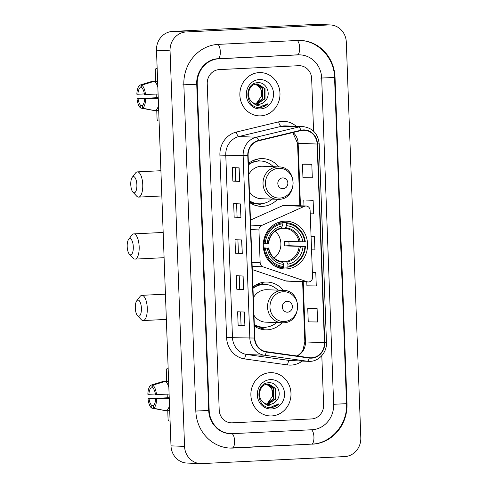 <?xml version="1.0" encoding="UTF-8"?>
<svg xmlns="http://www.w3.org/2000/svg" width="488" height="488" viewBox="0 0 488 488"><rect width="100%" height="100%" fill="white"/><g stroke="black" fill="none" stroke-linecap="round" stroke-linejoin="round"><path stroke-width="0.73" d="M305.769 206.015A4.508 4.178 92.3 0 0 304.347 206.357L261.537 225.547A4.508 4.178 92.3 0 0 258.945 229.915L260.147 262.745A4.508 4.178 92.3 0 0 263.05 266.844L307.111 281.759A4.508 4.178 92.3 0 0 308.209 281.966A4.508 4.178 92.3 0 0 312.564 277.251L310.106 210.316A4.508 4.178 92.3 0 0 306.11 206.009A4.508 4.178 92.3 0 0 305.769 206.015M306.11 206.009L284.742 205.167A4.508 4.178 92.3 0 0 284.4 205.174A4.508 4.178 92.3 0 0 282.979 205.515L250.472 220.082M253.327 297.869A16.238 15.043 92.3 0 1 265.74 289.719A16.238 15.043 92.3 0 1 266.979 289.713L283.229 290.354A23.906 22.149 92.3 0 0 267.278 282.052A23.906 22.149 92.3 0 0 265.46 282.058A23.906 22.149 92.3 0 0 252.93 286.999M254.364 326.124A23.906 22.149 92.3 0 0 265.399 329.827A23.906 22.149 92.3 0 0 267.211 329.821A23.906 22.149 92.3 0 0 281.942 322.806A16.238 15.043 92.3 0 0 283.186 322.8M284.565 221.174A23.906 22.149 92.3 0 0 263.288 245.165A23.906 22.149 92.3 0 0 284.498 268.943A23.906 22.149 92.3 0 0 286.316 268.937A23.906 22.149 92.3 0 0 307.592 244.946A23.906 22.149 92.3 0 0 286.383 221.168A23.906 22.149 92.3 0 0 284.565 221.174M248.801 174.417A16.238 15.043 92.3 0 1 261.214 166.268A16.238 15.043 92.3 0 1 262.452 166.262L278.703 166.902A23.906 22.149 92.3 0 0 262.751 158.6A23.906 22.149 92.3 0 0 260.934 158.606A23.906 22.149 92.3 0 0 248.398 163.547M249.838 202.679A23.906 22.149 92.3 0 0 260.873 206.375A23.906 22.149 92.3 0 0 262.684 206.369A23.906 22.149 92.3 0 0 277.416 199.354A16.238 15.043 92.3 0 0 278.66 199.348M252.29 269.589L285.748 280.917A4.508 4.178 92.3 0 0 286.84 281.125L308.209 281.966M257.652 284.004A21.875 20.27 -87.7 0 1 260.183 284.754M253.126 160.552A21.875 20.27 -87.7 0 1 255.657 161.302M259.592 160.961A23.906 22.149 92.3 0 0 256.267 159.381M264.118 284.412A23.906 22.149 92.3 0 0 260.793 282.833M259.134 72.608A21.649 20.063 92.3 0 0 239.864 94.33A21.649 20.063 92.3 0 0 259.079 115.869A21.649 20.063 92.3 0 0 260.72 115.857A21.649 20.063 92.3 0 0 279.99 94.135A21.649 20.063 92.3 0 0 260.781 72.596A21.649 20.063 92.3 0 0 259.134 72.608A21.649 20.063 92.3 0 0 239.864 94.33A21.649 20.063 92.3 0 0 259.079 115.869A21.649 20.063 92.3 0 0 260.72 115.857A21.649 20.063 92.3 0 0 279.99 94.135A21.649 20.063 92.3 0 0 260.781 72.596A21.649 20.063 92.3 0 0 259.134 72.608M270.139 372.673A21.649 20.063 92.3 0 0 250.869 394.402A21.649 20.063 92.3 0 0 270.077 415.935A21.649 20.063 92.3 0 0 271.724 415.928A21.649 20.063 92.3 0 0 290.994 394.2A21.649 20.063 92.3 0 0 271.786 372.667A21.649 20.063 92.3 0 0 270.139 372.673A21.649 20.063 92.3 0 0 250.869 394.402A21.649 20.063 92.3 0 0 270.077 415.935A21.649 20.063 92.3 0 0 271.724 415.928A21.649 20.063 92.3 0 0 290.994 394.2A21.649 20.063 92.3 0 0 271.786 372.667A21.649 20.063 92.3 0 0 270.139 372.673M303.249 130.272A14.433 13.371 -87.7 0 1 304.347 130.266A14.433 13.371 -87.7 0 1 317.139 144.033L324.428 342.722A14.433 13.371 -87.7 0 1 310.496 357.808A14.433 13.371 -87.7 0 1 309.264 357.692L266.363 351.683A14.433 13.371 -87.7 0 1 254.797 338.031L248.105 155.544A14.433 13.371 -87.7 0 1 258.634 140.8L300.937 130.601A14.433 13.371 -87.7 0 1 303.249 130.272M303.237 129.912A14.793 13.707 92.3 0 0 300.864 130.253L258.561 140.446A14.793 13.707 92.3 0 0 247.776 155.562L254.468 338.044A14.793 13.707 92.3 0 0 266.32 352.043L309.215 358.052A14.793 13.707 92.3 0 0 324.764 342.71L317.475 144.015A14.793 13.707 92.3 0 0 303.237 129.912M317.09 308.471L307.751 308.349L308.245 321.866L317.59 321.982L317.09 308.471L310.307 308.209M311.808 164.291L302.462 164.175L302.957 177.693L312.302 177.809L311.808 164.291L305.024 164.029M310.234 213.811L313.625 213.854L313.125 200.336L306.342 200.074M311.582 418.936A13.53 12.536 92.3 0 0 323.617 404.802L321.818 355.667L323.617 404.802A13.53 12.536 92.3 0 1 311.582 418.936L232.227 422.834L311.582 418.936M313.583 131.187L311.655 78.599A13.53 12.536 92.3 0 0 299.662 65.697A13.53 12.536 92.3 0 0 298.632 65.697L219.277 69.601A13.53 12.536 92.3 0 0 207.241 83.735L219.204 409.932A13.53 12.536 92.3 0 0 231.202 422.84A13.53 12.536 92.3 0 0 232.227 422.834A13.53 12.536 92.3 0 1 231.202 422.84A13.53 12.536 92.3 0 1 219.204 409.932L207.241 83.735A13.53 12.536 92.3 0 1 219.277 69.601L298.632 65.697A13.53 12.536 92.3 0 1 299.662 65.697L299.662 65.697A13.53 12.536 92.3 0 1 311.655 78.599L313.583 131.187M244.915 325.557L238.132 325.289L237.638 311.771L244.421 312.039L244.915 325.557L244.238 312.033M240.95 217.422L234.167 217.16L233.673 203.642L240.456 203.911L240.95 217.422L240.273 203.899M239.626 181.383L232.843 181.115L232.349 167.597L239.132 167.866L239.626 181.383L238.949 167.86M243.591 289.512L236.808 289.244L236.314 275.732L243.097 275.994L243.591 289.512L242.914 275.988M242.274 253.467L235.49 253.205L234.996 239.687L241.774 239.956L242.274 253.467L241.59 239.944M306.781 281.905L306.928 285.822L316.267 285.938L315.773 272.426L312.381 272.292M311.558 249.856L314.943 249.899L314.449 236.381L311.057 236.247M235.49 253.205L242.085 253.455M236.808 289.244L243.408 289.5M232.843 181.115L235.759 180.969M235.271 167.713L235.759 180.975L239.443 181.371M234.167 217.16L240.767 217.416M238.132 325.289L244.732 325.545M314.449 236.381L311.063 236.338M313.125 200.336L306.409 200.074M303.993 205.93L303.786 200.22M302.462 164.175L305.091 164.029M315.773 272.426L312.381 272.383M307.751 308.349L310.374 308.202M238.4 253.065L237.918 239.803M237.083 217.02L236.595 203.758M239.724 289.103L239.236 275.842M241.048 325.148L240.56 311.887M232.624 433.649L311.978 429.745A24.357 22.57 92.3 0 0 333.639 404.308L321.683 78.111A24.357 22.57 92.3 0 0 300.089 54.876A24.357 22.57 92.3 0 0 298.235 54.888L218.88 58.786A24.357 22.57 92.3 0 0 197.219 84.229L209.181 410.426A24.357 22.57 92.3 0 0 230.775 433.655A24.357 22.57 92.3 0 0 232.624 433.649M344.766 456.573A18.044 16.72 92.3 0 0 360.809 437.73L346.303 42.145A18.044 16.72 92.3 0 0 330.309 24.937A18.044 16.72 92.3 0 0 328.936 24.943L186.099 31.964A18.044 16.72 92.3 0 0 170.056 50.807L184.555 446.392A18.044 16.72 92.3 0 0 200.556 463.6A18.044 16.72 92.3 0 0 201.928 463.594L344.766 456.573M330.309 24.937L316.743 24.4A18.044 16.72 92.3 0 0 315.37 24.406L172.532 31.427A18.044 16.72 92.3 0 0 156.489 50.27L170.995 445.855A18.044 16.72 92.3 0 0 186.989 463.063L200.556 463.6M312.509 444.165A38.79 35.941 92.3 0 0 347.005 403.649L335.049 77.452A38.79 35.941 92.3 0 0 300.657 40.455A38.79 35.941 92.3 0 0 297.704 40.467L218.349 44.371A38.79 35.941 92.3 0 0 183.854 84.882L195.816 411.085A38.79 35.941 92.3 0 0 230.208 448.082A38.79 35.941 92.3 0 0 233.154 448.063L311.539 444.123M265.612 100.485C271.621 93.946 266.35 82.167 258.304 82.692C243.933 82.271 244.708 107.787 259.177 107.506L259.884 107.494C262.983 107.299 265.661 106.055 267.918 103.755C265.259 105.536 262.361 106.244 259.232 105.89C256.572 105.53 254.315 104.322 252.455 102.267A10.193 9.443 92.3 0 0 257.835 104.353A10.193 9.443 92.3 0 0 258.609 104.347A10.193 9.443 92.3 0 0 265.612 100.485C263.63 102.883 261.196 104.164 258.311 104.334L257.676 104.347M252.455 102.267C245.214 97.185 248.776 83.851 257.024 83.948L257.774 83.948L265.027 88.627L265.039 98.796L256.883 104.261M256.694 83.973L262.873 88.541L262.886 98.71L255.828 104.042M256.42 84.003L262.337 88.523L262.349 98.686L255.566 103.962M257.505 83.942L264.49 88.602L264.502 98.771L256.621 104.218M259.39 79.544A14.707 13.627 92.3 0 0 246.312 94.904A14.707 13.627 92.3 0 0 260.47 108.922A14.707 13.627 92.3 0 0 273.542 93.562A14.707 13.627 92.3 0 0 259.39 79.544M255.608 84.149L260.72 88.456L261.727 95.892A10.193 9.443 92.3 0 0 255.352 84.217M261.727 95.892L256.09 103.834M267.918 103.755L259.024 107.494M157.16 68.716L156.062 68.668A2.257 0.848 -92.8 0 0 156.032 68.668A2.257 0.848 -92.8 0 0 155.3 70.888L155.672 81.118M159.082 120.975L157.978 120.932A2.257 0.848 -92.8 0 1 157.051 118.651L156.758 110.66M156.276 97.649L156.148 94.099M144.375 93.922L137.891 94.239A9.022 3.385 87.2 0 1 140.093 87.864L141.782 87.779M157.618 81.173L154.098 81.343L141.685 85.162L141.788 87.931A9.022 3.385 87.2 0 1 144.46 94.501L158.094 94.019M158.222 97.618L137.012 98.704L158.228 97.752M154.098 81.343A14.884 5.582 87.2 0 1 157.831 86.937M158.508 105.42A14.884 5.582 87.2 0 1 155.172 110.739L142.526 108.153L142.423 105.384A9.022 3.385 87.2 0 0 144.625 99.003L158.258 98.527M158.698 110.562L155.172 110.739M142.636 105.219L140.727 105.317L140.831 108.086L154.58 110.617M141.685 85.162A11.73 4.398 87.2 0 1 145.503 94.538M145.668 99.046A11.73 4.398 87.2 0 1 142.526 108.153M140.831 108.086A11.73 4.398 87.2 0 1 137.012 98.704M140.727 105.317A9.022 3.385 87.2 0 1 138.055 98.747M157.612 81.02L152.402 81.276L139.989 85.095L140.093 87.864M137.891 94.239L136.847 94.202A11.73 4.398 87.2 0 1 139.989 85.095M158.252 98.332L144.625 99.003M127.191 246.586A8.119 3.044 -92.8 0 0 129.381 254.187A8.119 3.044 -92.8 0 0 133.297 246.83A8.119 3.044 -92.8 0 0 128.649 239.352A8.119 3.044 -92.8 0 0 127.191 246.586M128.649 239.352L131.937 235.064A12.627 4.734 87.2 0 1 133.797 233.886A12.627 4.734 87.2 0 1 139.165 246.69A12.627 4.734 87.2 0 1 135.042 259.116A12.627 4.734 87.2 0 1 133.072 258.134L129.381 254.187M263.416 247.794L267.345 248.172A19.398 17.971 92.3 0 0 283.717 264.386L283.491 267.363L279.862 267.223A22.375 20.728 92.3 0 1 275.366 266.411M282.094 223.486L282.406 222.552L286.035 222.693L286.407 223.614A21.472 19.892 92.3 0 1 304.786 241.816L305.293 241.761A22.375 20.728 92.3 0 0 286.035 222.693M304.786 241.816L284.388 241.407A16.69 15.463 -87.7 0 1 284.553 245.915L288.975 245.696A21.423 19.849 92.3 0 0 288.859 241.584M288.975 245.696L304.957 246.324A21.472 19.892 92.3 0 1 287.969 266.265L287.664 267.162A22.375 20.728 92.3 0 0 305.457 246.269M287.664 267.162L284.034 267.015L283.741 266.283M263.325 243.762L265.246 243.762A21.472 19.892 92.3 0 1 282.229 223.815L281.857 222.9L278.227 222.754A22.375 20.728 92.3 0 0 277.08 222.973M283.796 266.472A21.472 19.892 92.3 0 1 265.411 248.27L264.234 248.294A22.375 20.728 92.3 0 0 283.491 267.363M264.234 248.294L263.471 248.264M281.857 222.9A22.375 20.728 92.3 0 0 264.069 243.786M287.969 266.265L287.896 264.179A19.398 17.971 92.3 0 0 303.024 246.416L304.957 246.324M265.411 248.27L267.345 248.172M282.229 223.815L282.308 225.901A19.398 17.971 92.3 0 0 267.18 243.664L265.246 243.762M303.024 246.416L284.553 245.915M279.795 261.141L286.425 261.403L287.896 264.179M283.717 264.386L282.271 261.611C275.019 260.5 270.486 255.968 268.668 248.014M268.504 243.506C269.736 235.381 273.939 230.403 281.112 228.567L282.308 225.901M267.18 243.664L268.339 243.488M268.504 247.995L268.485 248.05A17.348 16.073 92.3 0 0 282.875 262.3M302.859 241.914A19.398 17.971 92.3 0 0 286.486 225.7L286.407 223.614M286.486 225.7L285.218 228.366L281.491 228.219M274.103 258.024A16.69 15.463 92.3 0 0 275.159 231.233M130.772 184.574A8.119 3.044 -92.8 0 0 132.962 192.174A8.119 3.044 -92.8 0 0 136.878 184.818A8.119 3.044 -92.8 0 0 132.23 177.339A8.119 3.044 -92.8 0 0 130.772 184.574M132.23 177.339L135.524 173.045A12.627 4.734 87.2 0 1 137.384 171.874A12.627 4.734 87.2 0 1 142.752 184.678A12.627 4.734 87.2 0 1 138.623 197.103A12.627 4.734 87.2 0 1 136.658 196.121L132.962 192.174M283.034 188.722A5.411 5.014 92.3 0 0 287.847 183.067A5.411 5.014 92.3 0 0 282.637 177.913A5.411 5.014 92.3 0 0 277.825 183.561A5.411 5.014 92.3 0 0 283.034 188.722M249.771 200.977A21.423 19.849 92.3 0 0 258.933 203.819A21.423 19.849 92.3 0 0 260.561 203.807A21.423 19.849 92.3 0 0 272.078 199.147M273.353 166.695A21.423 19.849 92.3 0 0 260.623 160.997A21.423 19.849 92.3 0 0 258.994 161.01A21.423 19.849 92.3 0 0 248.453 164.883M260.623 160.997L259.939 160.973A21.423 19.849 92.3 0 0 258.311 160.979A21.423 19.849 92.3 0 0 248.435 164.383M255.511 161.333A21.423 19.849 92.3 0 0 252.705 160.753M249.789 201.361A21.423 19.849 92.3 0 0 258.256 203.789L258.933 203.819M249.435 191.808A16.238 15.043 92.3 0 0 261.171 198.714L278.715 199.348C297.765 199.415 297.765 166.652 278.703 166.902A16.238 15.043 92.3 0 0 277.471 166.908A16.238 15.043 92.3 0 0 263.02 183.201A16.238 15.043 92.3 0 0 277.428 199.354M261.781 203.709L260.08 204.338A23.454 21.734 -87.7 0 1 255.517 205.448M135.304 308.026A8.119 3.044 -92.8 0 0 137.488 315.626A8.119 3.044 -92.8 0 0 141.404 308.27A8.119 3.044 -92.8 0 0 136.762 300.791A8.119 3.044 -92.8 0 0 135.304 308.026M136.762 300.791L140.05 296.497A12.627 4.734 87.2 0 1 141.91 295.325A12.627 4.734 87.2 0 1 147.278 308.129A12.627 4.734 87.2 0 1 143.149 320.555A12.627 4.734 87.2 0 1 141.184 319.573L137.488 315.626M287.56 312.174A5.411 5.014 92.3 0 0 292.379 306.519A5.411 5.014 92.3 0 0 287.164 301.358A5.411 5.014 92.3 0 0 282.351 307.013A5.411 5.014 92.3 0 0 287.56 312.174M254.303 324.428A21.423 19.849 92.3 0 0 263.459 327.271A21.423 19.849 92.3 0 0 265.088 327.259A21.423 19.849 92.3 0 0 276.604 322.592M277.885 290.14A21.423 19.849 92.3 0 0 265.149 284.449A21.423 19.849 92.3 0 0 263.52 284.455A21.423 19.849 92.3 0 0 252.979 288.335M265.149 284.449L264.466 284.425A21.423 19.849 92.3 0 0 262.843 284.431A21.423 19.849 92.3 0 0 252.961 287.835M260.037 284.785A21.423 19.849 92.3 0 0 257.231 284.205M254.315 324.813A21.423 19.849 92.3 0 0 262.782 327.241L263.459 327.271M253.961 315.26A16.238 15.043 92.3 0 0 265.698 322.165L283.241 322.8C302.298 322.867 302.292 290.104 283.229 290.354A16.238 15.043 92.3 0 0 281.997 290.36A16.238 15.043 92.3 0 0 267.546 306.653A16.238 15.043 92.3 0 0 281.954 322.806M266.308 327.161L264.606 327.79A23.454 21.734 -87.7 0 1 260.043 328.9M168.165 368.782L167.067 368.739A2.257 0.848 -92.8 0 0 167.036 368.739A2.257 0.848 -92.8 0 0 166.298 370.959L166.676 381.183M170.08 421.046L168.982 421.004A2.257 0.848 -92.8 0 1 168.049 418.716L167.756 410.725M167.28 397.72L167.152 394.17M155.379 393.993L148.895 394.31A9.022 3.385 87.2 0 1 151.091 387.93L152.781 387.85M168.622 381.238L165.096 381.409L152.689 385.227L152.787 387.997A9.022 3.385 87.2 0 1 155.465 394.566L169.092 394.084M169.226 397.683L148.017 398.775L169.232 397.824M165.096 381.409A14.884 5.582 87.2 0 1 168.836 387.002M169.513 405.491A14.884 5.582 87.2 0 1 166.176 410.805L153.531 408.218L153.427 405.449A9.022 3.385 87.2 0 0 155.629 399.074L169.257 398.592M169.702 410.634L166.176 410.805M153.641 405.29L151.731 405.382L151.835 408.151L165.584 410.683M152.689 385.227A11.73 4.398 87.2 0 1 156.502 394.609M156.672 399.117A11.73 4.398 87.2 0 1 153.531 408.218M151.835 408.151A11.73 4.398 87.2 0 1 148.017 398.775M151.731 405.382A9.022 3.385 87.2 0 1 149.06 398.812M168.616 381.091L163.401 381.348L150.993 385.16L151.091 387.93M148.895 394.31L147.852 394.267A11.73 4.398 87.2 0 1 150.993 385.16M169.251 398.403L155.629 399.074M276.611 400.556C282.625 394.011 277.355 382.238 269.309 382.757C254.937 382.336 255.712 407.852 270.181 407.571L270.889 407.559C273.981 407.37 276.659 406.126 278.923 403.826C276.257 405.601 273.365 406.315 270.236 405.961C267.576 405.595 265.32 404.393 263.459 402.338A10.193 9.443 92.3 0 0 268.833 404.418A10.193 9.443 92.3 0 0 269.608 404.418A10.193 9.443 92.3 0 0 276.611 400.556C274.634 402.948 272.2 404.235 269.315 404.406L268.674 404.412M263.459 402.338C256.218 397.25 259.781 383.916 268.028 384.019L268.778 384.013L276.031 388.692L276.043 398.861L267.888 404.332M267.699 384.044L273.878 388.607L273.89 398.775L266.832 404.107M267.424 384.074L273.341 388.588L273.353 398.757L266.57 404.027M268.51 384.007L275.494 388.674L275.506 398.842L267.619 404.29M270.395 379.615A14.707 13.627 92.3 0 0 257.316 394.969A14.707 13.627 92.3 0 0 271.468 408.987A14.707 13.627 92.3 0 0 284.547 393.633A14.707 13.627 92.3 0 0 270.395 379.615M266.613 384.221L271.724 388.527L272.731 395.963A10.193 9.443 92.3 0 0 266.356 384.282M272.731 395.963L267.095 403.899M278.923 403.826L270.029 407.565M304.347 206.357L282.979 205.515M258.945 229.915L250.826 229.592M261.537 225.547L250.661 225.114M260.147 262.745L252.028 262.422M263.05 266.844L252.174 266.411M307.111 281.759L285.748 280.917M317.139 144.033L298.15 143.283A14.433 13.371 92.3 0 0 293.02 132.51M302.194 361.09A22.552 20.899 -87.7 0 1 291.202 365.097A22.552 20.899 -87.7 0 1 287.56 364.933L244.665 358.924A22.552 20.899 -87.7 0 1 226.591 337.586L219.905 155.099A22.552 20.899 -87.7 0 1 236.344 132.065L278.648 121.866A22.552 20.899 -87.7 0 1 296.326 126.337M219.905 155.099L243.14 155.642A18.044 16.72 -87.7 0 1 256.291 137.213L298.595 127.02A18.044 16.72 -87.7 0 1 301.486 126.599A18.044 16.72 -87.7 0 1 302.859 126.593L285.492 125.91A18.044 16.72 92.3 0 0 284.126 125.916A18.044 16.72 92.3 0 0 281.234 126.337L238.931 136.53A18.044 16.72 92.3 0 0 225.773 154.958L232.465 337.446A18.044 16.72 92.3 0 0 246.922 354.514L289.817 360.522A18.044 16.72 92.3 0 0 291.36 360.662L308.721 361.346A18.044 16.72 -87.7 0 1 307.184 361.212L264.289 355.197A18.044 16.72 -87.7 0 1 249.832 338.129L243.14 155.642L247.776 155.562M300.864 130.253A4.508 1.641 76.4 0 0 298.595 127.02L281.234 126.337A4.508 1.641 -103.6 0 1 278.648 121.866M254.468 338.044L226.591 337.586M266.32 352.043A4.508 1.69 98 0 1 264.289 355.197L246.922 354.514A4.508 1.69 -82 0 0 244.665 358.924M236.344 132.065A4.508 1.641 -103.6 0 0 238.931 136.53L256.291 137.213A4.508 1.641 76.4 0 1 258.561 140.446M309.215 358.052A4.508 1.69 98 0 1 307.184 361.212L289.817 360.522A4.508 1.69 -82 0 0 287.56 364.933M324.764 342.71L326.472 342.533L319.189 143.844L317.475 144.015M297.07 355.99A14.433 13.371 92.3 0 0 305.433 341.978L303.225 281.765M324.428 342.722L304.841 341.905L302.633 281.747M300.443 205.79L298.15 143.283L297.552 143.21L292.745 132.577M299.638 40.413C318.188 40.718 334.274 58.005 334.561 77.476L346.523 403.674L333.639 404.284M311.49 444.123A7.216 2.708 -92.8 0 0 311.582 444.123A7.216 2.708 -92.8 0 0 313.943 437.022A7.216 2.708 -92.8 0 0 311.314 429.782M232.136 448.027A7.216 2.708 -92.8 0 0 232.227 448.027A7.216 2.708 -92.8 0 0 234.588 440.926A7.216 2.708 -92.8 0 0 231.928 433.673M195.816 411.061L208.693 410.451L196.731 84.253C195.95 70.888 206.558 58.883 217.953 58.749A7.216 2.708 87.2 0 1 217.861 58.749M182.835 84.845L196.731 84.253M217.697 44.408A7.216 2.708 87.2 0 1 220.314 51.649A7.216 2.708 87.2 0 1 217.953 58.749L297.308 54.845A7.216 2.708 87.2 0 1 297.216 54.845M297.039 40.504A7.216 2.708 87.2 0 1 299.669 47.745A7.216 2.708 87.2 0 1 297.308 54.845L299.071 54.839M334.561 77.476L320.665 78.068M170.995 445.855L184.555 446.392M156.489 50.27L170.056 50.807M172.532 31.427L186.099 31.964M315.37 24.406L328.936 24.943M346.517 403.631L347.005 403.649M232.184 448.027L233.154 448.063M334.555 77.433L335.049 77.452M208.693 410.408L209.181 410.426M196.731 84.211L197.219 84.229M217.91 58.749L218.88 58.786M297.265 54.851L298.235 54.888M287.048 262.093A17.348 16.073 92.3 0 0 300.346 246.483M281.613 227.933A17.348 16.073 92.3 0 0 268.321 243.542M286.425 261.403A16.69 15.463 92.3 0 0 299.126 246.489M300.181 241.975A17.348 16.073 92.3 0 0 285.791 227.725M298.961 241.981A16.69 15.463 92.3 0 0 285.218 228.366M279.813 198.073A14.914 13.823 92.3 0 0 293.075 182.494A14.914 13.823 92.3 0 0 278.721 168.275A14.914 13.823 92.3 0 0 265.454 183.854A14.914 13.823 92.3 0 0 279.813 198.073M249.819 202.178A21.625 20.038 92.3 0 0 259.958 203.831M284.339 321.525A14.914 13.823 92.3 0 0 297.607 305.945A14.914 13.823 92.3 0 0 283.247 291.726A14.914 13.823 92.3 0 0 269.98 307.306A14.914 13.823 92.3 0 0 284.339 321.525M254.346 325.63A21.625 20.038 92.3 0 0 264.49 327.283M308.721 361.346C318.359 362.017 327.125 352.665 326.472 342.533M319.189 143.844C317.999 133.614 312.558 127.868 302.859 126.593M299.846 205.765L297.552 143.21M296.856 355.959L298.991 354.678L301.517 352.232L302.993 350L304.841 341.905M346.523 403.674C347.779 424.212 331.193 443.665 311.582 444.123L229.189 448.039M229.756 433.618C225.078 433.411 220.844 431.703 217.062 428.507L213.085 424.029C210.383 420.034 208.919 415.508 208.693 410.451M164.09 257.688L135.042 259.116M163.169 232.447L133.797 233.886M161.827 195.963L138.623 197.103M160.906 170.721L137.384 171.874M166.359 319.414L143.149 320.555M165.432 294.173L141.91 295.325"/></g></svg>
